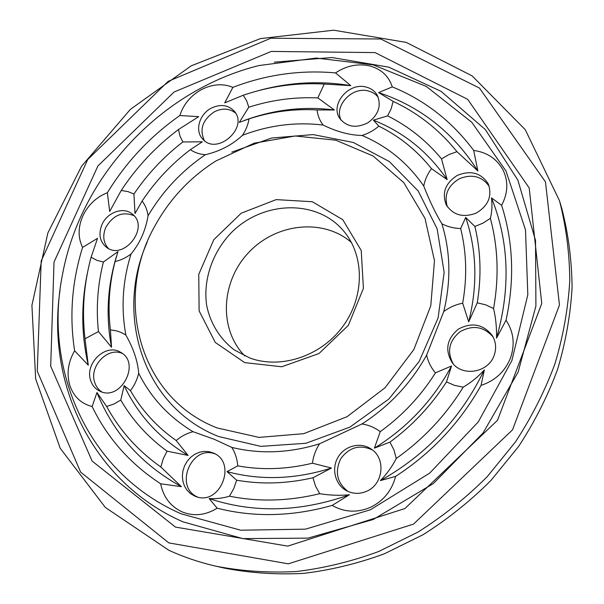 <?xml version="1.0" encoding="UTF-8"?>
<svg xmlns="http://www.w3.org/2000/svg" width="604" height="604" viewBox="0 0 604 604"><rect width="100%" height="100%" fill="white"/><g stroke="black" fill="none" stroke-linecap="round" stroke-linejoin="round"><path stroke-width="0.91" d="M215.122 453.929C191.355 444.521 173.816 486.945 197.538 497.024M372.442 449.972C359.803 444.212 349.218 447.156 340.686 458.821C334.556 471.973 337.017 482.86 348.055 491.46M493.121 336.972C483.842 326.492 472.826 324.726 460.082 331.672C448.983 340.913 446.703 351.664 453.249 363.918M489.217 186.41C482.083 176.353 472.2 173.756 459.553 178.625C447.957 185.564 443.88 194.911 447.315 206.659M378.255 97.357C375.824 94.186 372.555 92.065 368.463 91.008C352.17 86.145 333.597 106.025 341.139 120.256M235.575 113.076C229.528 108.343 222.491 107.889 214.473 111.732C202.551 119.803 199.199 129.437 204.431 140.649M133.975 215.673C122.461 211.158 113.054 215.107 105.753 227.512C102.423 235.756 103.314 242.755 108.418 248.493M122.219 353.393C107.542 346.756 88.871 366.545 94.745 382.498C96.059 386.522 98.377 389.648 101.698 391.875M194.586 496.027L195.726 496.48C219.947 506.363 237.561 462.641 213.454 453.06L208.909 451.633L204.107 451.369L199.305 452.275L194.737 454.299L190.622 457.341L187.18 461.245L184.575 465.82L182.937 470.833L182.363 476.035L182.869 481.161L184.447 485.956L187.013 490.169L190.449 493.589L194.586 496.027M366.673 491.248C383.412 484.385 386.077 458.368 371.264 449.104C360.663 441.66 344.786 445.616 338.051 457.228C331.12 468.727 335.182 484.869 346.734 490.826C353.197 494.034 359.841 494.178 366.673 491.248M494.08 355.567C496.571 348.568 496.012 341.947 492.403 335.696C483.23 324.114 471.875 321.932 458.33 329.142C446.688 339.033 444.68 350.252 452.305 362.8C462.483 377.002 488.281 372.706 494.08 355.567M488.04 183.518C480.784 172.744 470.524 170.049 457.258 175.424C445.284 183.171 441.645 193.046 446.341 205.05C453.31 215.243 463.253 217.931 476.179 213.121C488.055 206.032 492.177 196.534 488.561 184.628L488.04 183.518M366.251 87.097C348.818 81.88 329.731 104.515 339.818 118.49C346.907 127.134 356.292 128.554 367.972 122.733C378.497 114.911 381.607 105.783 377.311 95.341C374.888 91.144 371.203 88.395 366.251 87.097M211.362 108.116C199.328 114.081 194.556 130.849 202.702 139.048C216.889 156.066 249.165 127.557 234.224 111.144C228.176 104.862 220.558 103.85 211.362 108.116M101.948 224.635C98.271 234.08 99.758 241.623 106.41 247.262C123.729 261.147 150.147 227.142 132.276 214.05C123.578 206.44 107.142 212.253 101.948 224.635M90.698 380.535C92.306 385.397 95.281 388.908 99.63 391.06C120.551 402.241 141.532 362.604 120.37 352.185C105.791 343.004 84.401 363.472 90.698 380.535M351.362 242.415C322.989 217.855 275.764 223.314 248.546 252.668C220.966 281.668 218.482 329.142 244.779 355.922M160.656 483.789C163.352 496.986 170.426 506.326 181.887 511.792C193.688 516.601 205.451 515.401 217.176 508.198C254.073 517.553 292.396 516.624 332.155 505.412C344.303 512.32 357.039 512.977 370.365 507.375C383.419 501.018 391.837 490.69 395.62 476.382C431.543 453.045 460.029 422.717 481.063 385.397C495.099 380.716 504.884 371.664 510.403 358.24C515.159 344.59 513.71 331.921 506.046 320.233C514.744 279.848 513.257 241.532 501.599 205.3C508.055 193.144 508.515 181.336 502.973 169.86C496.798 158.769 487.035 152.291 473.687 150.434C451.981 121.389 424.854 100.204 392.298 86.885C388.682 75.945 381.079 68.939 369.489 65.866C357.711 63.367 346.394 65.715 335.537 72.91C300.55 69.754 266.334 74.564 232.88 87.353C222.861 83.292 212.382 84.039 201.449 89.603C190.721 95.621 183.525 104.258 179.864 115.53C150.366 136.255 126.198 161.993 107.361 192.736C96.353 197.1 88.176 204.824 82.846 215.907C77.984 227.172 77.893 237.674 82.574 247.413C71.914 281.607 69.264 316.058 74.617 350.781C68.116 362.068 66.478 373.506 69.717 385.103C73.514 396.481 80.981 403.631 92.125 406.545C107.467 438.202 130.313 463.947 160.656 483.789L181.404 486.673L160.838 467.005L163.246 458.798L167.089 451.165L188.116 455.446L176.194 440.52C181.268 436.209 186.9 433.272 193.076 431.709L214.277 439.304L231.823 447.413C260.181 454.291 289.422 453.091 319.539 443.819C315.718 449.746 313.348 456.209 312.434 463.2L331.46 468.032L312.955 477.764L315.53 486.099L319.705 493.695C329.376 495.318 339.267 495.688 349.384 494.789L332.155 505.412M217.176 508.198L209.12 498.572C216.466 498.979 223.254 498.179 229.467 496.171L233.793 488.515L236.632 480.195L227.021 471.618L237.772 465.873C237.198 459.063 235.22 452.909 231.823 447.413M319.539 443.819L361.939 423.978C389.263 406.409 410.826 383.442 426.643 355.077C428.085 361.713 431.014 367.64 435.439 372.857L451.543 365.986L446.492 381.902L454.533 385.375L463.223 387.164C470.954 382.634 477.983 376.888 484.317 369.92L481.063 385.397M395.62 476.382L380.384 480.603C386.938 473.846 392.23 466.469 396.262 458.466L393.936 449.912L389.965 442.105L374.397 448.138L380.241 431.641C374.759 427.549 368.659 424.997 361.939 423.978M426.643 355.077L443.781 311.505C451.143 280.868 450.501 251.611 441.856 223.737C447.564 226.779 453.823 228.372 460.656 228.523L465.714 217.425L474.88 226.477L483.004 223.125L490.373 218.331C491.988 211.996 492.358 205.171 491.49 197.863L501.599 205.3M506.046 320.233L496.533 338.097C496.782 327.942 495.801 318.089 493.574 308.538L485.729 304.846L477.251 302.808L468.696 321.879L462.679 303.2C455.756 304.552 449.459 307.323 443.781 311.505M441.856 223.737C435.65 213.559 429.618 201.004 423.751 186.055C407.806 162.997 387.224 146.13 361.992 135.455C368.206 133.544 373.823 130.449 378.836 126.153L373.393 120.158L387.64 115.885L391.15 108.795L393.144 101.381L378.602 92.586L392.298 86.885M473.687 150.434L477.877 170.955L456.949 151.664L448.915 154.579L441.532 158.897L447.126 179.614L431.49 168.652C427.496 173.99 424.922 179.796 423.751 186.055M361.992 135.455C349.807 135.243 336.851 131.785 323.125 125.058C295.801 121.789 268.916 125.209 242.468 135.304C245.926 130.117 248.108 124.643 249.014 118.89L239.282 122.416L248.78 107.21L246.674 100.823L243.216 95.236L224.741 102.869L232.88 87.353M335.537 72.91L350.781 85.64L324.235 84.054L317.84 97.916L334.352 109.988L317.04 109.951C317.712 115.606 319.735 120.641 323.125 125.058M242.468 135.304C232.268 144.854 219.901 151.317 205.368 154.707C181.774 170.826 162.672 191.166 148.071 215.726C147.308 210.117 145.33 205.224 142.114 201.056L135.017 213.529L133.929 194.035L127.852 191.551L121.215 190.494L109.679 211.468L107.361 192.736M179.864 115.53L198.708 116.655L178.497 129.49L179.969 136.051L182.831 141.955L202.355 141.819L190.351 149.686C194.714 152.631 199.72 154.307 205.368 154.707M148.071 215.726C145.602 230.449 139.924 243.193 131.038 253.974C122.62 281.003 120.898 308.055 125.881 335.114C121.253 332.011 116.104 330.305 110.419 329.988L111.544 347.262L98.452 331.543L85.021 338.799L88.275 365.193L74.617 350.781M82.574 247.413L97.546 238.323L91.098 257.236L96.882 260.339L103.39 262.03L117.976 251.604L115.062 261.54C120.755 260.271 126.077 257.749 131.038 253.974M125.881 335.114C133.454 348.387 137.72 361.101 138.694 373.257C150.932 397.757 169.06 417.243 193.076 431.709M92.125 406.545L96.957 392.524L106.644 406.484L113.914 404.031L120.777 400.075L124.145 385.586L130.472 390.645C134.443 385.375 137.183 379.576 138.694 373.257M249.694 357.946C280.377 369.414 320.316 356.549 342.272 327.209C364.371 297.961 364.892 257.274 344.703 232.314C317.598 198.089 260.913 200.437 229.407 234.692C211.898 254.133 203.269 280.248 206.56 304.824C210.117 322.974 219.765 338.844 234.276 349.905L249.694 357.946M181.049 513.785L240.694 530.206L305.503 529.157L370.358 509.806L429.716 473.106L478.285 421.902L511.852 360.656L527.821 294.775L525.503 229.882L506.009 171.053L471.815 122.31L426.296 86.417L373.174 64.862L316.194 58.06L258.859 65.564C161.381 89.853 80.581 175.9 62.461 274.714C43.345 369.195 87.452 473.03 181.049 513.785M96.957 392.524C113.393 433.257 141.547 464.642 181.404 486.673M106.644 406.484C119.818 430.569 137.886 450.743 160.838 467.005M120.777 400.075C132.442 420.188 147.882 437.213 167.089 451.165M124.145 385.586C138.037 415.031 159.358 438.323 188.116 455.446M130.472 390.645C141.834 410.494 157.078 427.119 176.194 440.52M147.15 242.317C114.39 315.16 143.329 407.126 218.716 436.549L260.83 446.371L305.858 443.291L349.875 427.126L388.87 399.033L419.191 361.456L438.126 317.885L444.151 272.336L437.145 228.841L418.195 190.992L389.369 161.585L353.355 142.476L313.129 134.586L271.679 138.006L231.845 152.125M237.772 465.873C262.038 470.289 286.923 469.399 312.434 463.2M227.021 471.618C260.626 480.61 295.439 479.417 331.46 468.032M236.632 480.195C261.426 484.551 286.87 483.744 312.955 477.764M229.467 496.171C258.655 502.045 288.735 501.222 319.705 493.695M209.12 498.572C253.748 513.377 300.505 512.116 349.384 494.789M380.241 431.641C402.438 415.612 420.837 396.02 435.439 372.857M374.397 448.138C407.421 427.617 433.136 400.233 451.543 365.986M389.965 442.105C412.517 425.518 431.362 405.458 446.492 381.902M396.262 458.466C423.419 439.236 445.737 415.469 463.223 387.164M380.384 480.603C426.628 454.601 461.267 417.704 484.317 369.92M462.679 303.2C467.262 277.349 466.59 252.457 460.656 228.523M468.696 321.879C477.794 285.216 476.805 250.396 465.714 217.425M477.251 302.808C481.577 276.39 480.784 250.947 474.88 226.477M493.574 308.538C499.138 277.161 498.074 247.089 490.373 218.331M496.533 338.097C510.75 288.221 509.066 241.479 491.49 197.863M431.49 168.652C416.911 150.419 399.357 136.247 378.836 126.153M447.126 179.614C428.228 151.989 403.653 132.17 373.393 120.158M441.532 158.897C426.409 140.604 408.44 126.266 387.64 115.885M456.949 151.664C439.282 129.777 418.006 113.016 393.144 101.381M477.877 170.955C453.385 132.555 420.293 106.432 378.602 92.586M317.04 109.951C294.042 108.622 271.37 111.597 249.014 118.89M334.352 109.988C303.767 106.078 273.657 109.603 244.024 120.581M317.84 97.916C294.48 96.882 271.46 99.977 248.78 107.21M324.235 84.054C296.753 82.514 269.746 86.244 243.216 95.236M350.781 85.64C319.576 80.475 288.486 82.227 257.493 90.917M190.351 149.686C171.377 164.092 155.296 181.215 142.114 201.056M182.831 141.955C163.76 156.715 147.459 174.073 133.929 194.035M178.497 129.49C155.877 146.515 136.783 166.847 121.215 190.494M115.062 261.54C109.188 284.31 107.64 307.126 110.419 329.988M116.444 256.451C107.346 286.719 105.715 316.987 111.544 347.262M103.39 262.03C97.599 285.126 95.953 308.297 98.452 331.543M91.098 257.236C83.782 284.28 81.759 311.468 85.021 338.799M87.678 271.755C80.959 303.231 81.155 334.374 88.275 365.193M244.65 362.604L281.758 366.771L319.003 353.521L348.342 325.36L363.412 288.35L361.23 250.509L342.77 219.682L312.328 201.736L276.187 199.614L241.23 213.197L213.771 239.72L198.754 274.367L199.124 310.894L215.273 342.445L244.65 362.604M60.03 290.328C46.244 382.974 91.748 481.803 182.914 521.818L242.793 538.609L307.889 538.134L373.219 519.5L433.355 483.555L483.072 432.977L518.149 372.041L535.914 305.994L535.521 240.362L517.9 180.196L485.352 129.573L441.101 91.355L388.765 67.157L332.004 57.523L274.291 62.159M217.161 427.942L259.01 437.394L303.684 433.68L347.089 416.692L385.05 387.753L413.846 349.542L430.78 305.79L434.48 260.709L425.035 218.467L403.804 182.657L373.098 155.998L335.839 140.203L295.167 135.983L254.201 143.193L215.854 160.989C190.034 177.387 169.747 198.995 154.994 225.798C113.446 298.18 138.754 397.757 217.161 427.942M216.27 566.265L224.65 568.168C250.237 573.053 276.572 574.789 303.653 573.37C330.894 570.085 357.84 563.54 384.499 553.74L423.019 534.736C447.594 519.236 470.267 501.116 491.029 480.369L518.662 446.386C534.653 421.939 547.624 396.292 557.567 369.429C565.676 342.211 570.508 314.903 572.079 287.512C571.792 260.392 568.409 234.224 561.924 208.999L559.5 200.747L525.284 129.717L472.147 75.885L406.228 42.401L333.733 30.2L260.392 38.611L191.174 65.844L130.351 109.4L81.555 166.251L47.875 232.91L31.921 305.345L35.666 378.904L60.204 448.244L105.307 507.42L168.871 550.282C183.865 557.145 199.667 562.475 216.27 566.265C242.234 571.225 268.976 572.977 296.496 571.52C324.182 568.16 351.588 561.486 378.708 551.497L417.908 532.124C442.928 516.337 466.016 497.87 487.164 476.737L515.31 442.128C531.603 417.236 544.823 391.128 554.963 363.797C563.23 336.103 568.168 308.334 569.783 280.49C569.512 252.933 566.084 226.349 559.5 200.747M175.454 527.088L287.731 546.122L404.914 508.538L497.507 420.293L541.758 303.495L529.202 187.935L467.723 99.358L375.069 52.593L271.256 51.431L174.073 92.012L97.908 165.987L54.02 262.076L50.698 366.183L92.102 461.056L175.454 527.088M168.803 542.89L288.327 563.826L413.536 524.098L512.517 429.844L559.463 305.005L545.465 181.88L479.463 88.063L380.792 38.996L270.811 38.233L168.169 81.359L87.739 159.509L41.185 260.988L37.259 371.196L80.619 472.101L168.803 542.89"/></g></svg>

